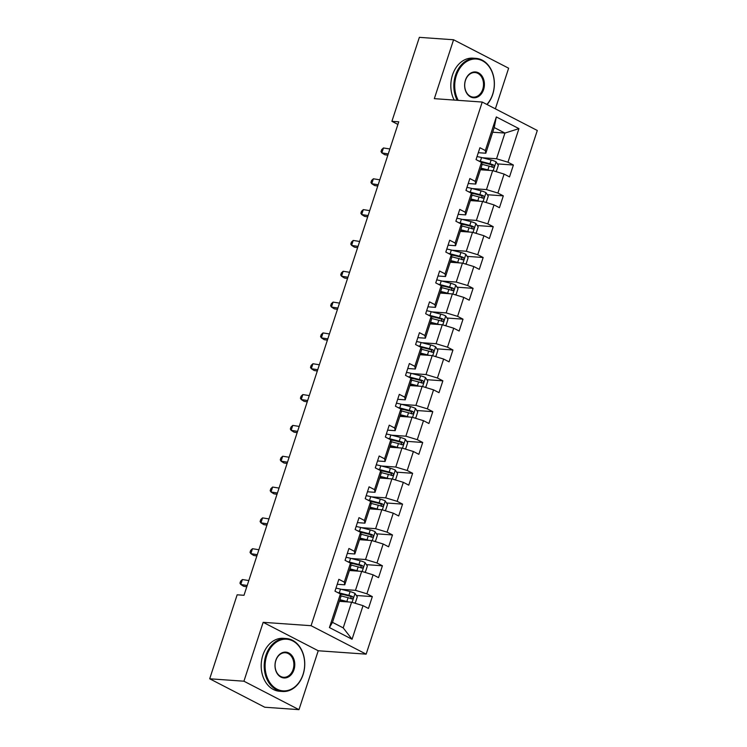 <?xml version="1.0" encoding="UTF-8"?>
<svg xmlns="http://www.w3.org/2000/svg" width="747" height="747" viewBox="0 0 747 747"><rect width="100%" height="100%" fill="white"/><g stroke="black" fill="none" stroke-linecap="round" stroke-linejoin="round"><path stroke-width="1.12" d="M495.364 108.829L508.632 68.21L453.578 39.768L419.356 37.35L391.904 121.331L397.899 124.432M366.142 654.148L537.298 130.482L482.235 102.05L311.079 625.706L366.142 654.148L318.231 650.758L263.168 622.326L243.924 681.208L298.977 709.65L318.231 650.758M298.977 709.65L264.765 707.232L209.702 678.79L243.924 681.208M492.693 132.21L504.935 133.069L494.225 127.541L485.821 153.228L485.345 150.539L479.919 147.738L476.044 159.587L481.47 162.398L475.269 181.362L469.844 178.561L465.969 190.42L471.394 193.221L465.194 212.195L459.769 209.384L455.885 221.243L461.319 224.053L455.119 243.018L449.685 240.217L445.81 252.075L451.244 254.876L445.044 273.85L439.609 271.04L435.734 282.898L441.169 285.699L434.969 304.673L429.534 301.872L425.659 313.721L431.094 316.532L424.894 335.506L419.459 332.695L415.584 344.554L421.019 347.355L414.818 366.329L409.384 363.528L405.509 375.377L410.943 378.187L404.743 397.152L399.309 394.351L395.434 406.209L400.868 409.011L394.668 427.984L389.234 425.174L385.359 437.032L390.793 439.843L384.593 458.807L379.159 456.006L375.283 467.865L380.718 470.666L374.518 489.64L369.083 486.829L365.208 498.688L370.643 501.489L364.433 520.463L359.008 517.662L355.133 529.511L360.558 532.322L354.358 551.295L348.933 548.485L345.058 560.343L350.483 563.145L344.283 582.118L338.858 579.308L334.983 591.166L340.408 593.977L329.427 627.564L352.052 639.255L343.209 627.882L351.604 602.194L339.362 601.326M485.345 150.539L496.325 116.943L518.95 128.633L507.969 162.22L513.394 165.031L497.409 163.901M352.052 639.255L363.033 605.658L368.458 608.46L372.333 596.61L366.908 593.8L373.108 574.835L378.533 577.636L382.408 565.778L376.983 562.977L383.183 544.003L388.608 546.813L392.483 534.955L387.058 532.144L393.258 513.18L398.693 515.981L402.568 504.122L397.133 501.321L403.333 482.347L408.768 485.158L412.643 473.299L407.208 470.489L413.408 451.524L418.843 454.325L422.718 442.476L417.284 439.666L423.484 420.692L428.918 423.502L432.793 411.644L427.359 408.842L433.559 389.869L438.993 392.67L442.868 380.821L437.434 378.01L443.634 359.046L449.068 361.847L452.943 349.988L447.509 347.187L453.709 328.213L459.144 331.024L463.019 319.165L457.584 316.354L463.784 297.39L469.219 300.191L473.094 288.333L467.659 285.531L473.859 266.558L479.294 269.368L483.169 257.51L477.735 254.708L483.935 235.735L489.369 238.536L493.244 226.686L487.81 223.876L494.019 204.902L499.444 207.713L503.319 195.854L497.894 193.053L504.094 174.079L509.519 176.89L513.394 165.031M209.702 678.79L237.154 594.808L243.998 595.294L398.749 121.817L391.904 121.331M481.47 162.398L481.946 165.087L475.746 184.051L468.22 183.519M480.424 169.756L492.665 170.615L486.465 189.589L472.291 188.589M475.746 184.051L475.269 181.362M504.094 174.079L492.665 170.615M497.894 193.053L486.465 189.589M471.394 193.221L471.871 195.91L465.67 214.884L458.144 214.352M470.349 200.579L482.59 201.447L476.39 220.412L462.216 219.413M465.67 214.884L465.194 212.195M494.019 204.902L482.59 201.447M487.81 223.876L476.39 220.412M461.319 224.053L461.795 226.733L455.595 245.707L448.069 245.175M460.273 231.402L472.515 232.27L466.315 251.244L452.14 250.236M455.595 245.707L455.119 243.018M483.935 235.735L472.515 232.27M477.735 254.708L466.315 251.244M451.244 254.876L451.72 257.566L445.52 276.539L437.994 275.998M450.198 262.234L462.44 263.103L456.24 282.067L442.056 281.068M445.52 276.539L445.044 273.85M473.859 266.558L462.44 263.103M467.659 285.531L456.24 282.067M441.169 285.699L441.645 288.389L435.445 307.362L427.919 306.83M440.123 293.057L452.365 293.926L446.155 312.9L431.981 311.891M435.445 307.362L434.969 304.673M463.784 297.39L452.365 293.926M457.584 316.354L446.155 312.9M431.094 316.532L431.57 319.221L425.37 338.186L417.844 337.653M430.048 323.89L442.28 324.749L436.08 343.723L421.906 342.724M425.37 338.186L424.894 335.506M453.709 328.213L442.28 324.749M447.509 347.187L436.08 343.723M421.019 347.355L421.495 350.044L415.295 369.018L407.769 368.486M419.973 354.713L432.205 355.581L426.005 374.546L411.83 373.547M415.295 369.018L414.818 366.329M443.634 359.046L432.205 355.581M437.434 378.01L426.005 374.546M410.943 378.187L411.42 380.877L405.219 399.841L397.684 399.309M409.888 385.545L422.13 386.404L415.93 405.378L401.755 404.379M405.219 399.841L404.743 397.152M433.559 389.869L422.13 386.404M427.359 408.842L415.93 405.378M400.868 409.011L401.344 411.7L395.144 430.674L387.609 430.141M399.813 416.368L412.055 417.237L405.854 436.201L391.68 435.202M395.144 430.674L394.668 427.984M423.484 420.692L412.055 417.237M417.284 439.666L405.854 436.201M390.793 439.843L391.269 442.523L385.069 461.497L377.534 460.964M389.738 447.192L401.979 448.06L395.779 467.034L381.605 466.025M385.069 461.497L384.593 458.807M413.408 451.524L401.979 448.06M407.208 470.489L395.779 467.034M380.718 470.666L381.194 473.355L374.994 492.32L367.459 491.787M379.663 478.024L391.904 478.892L385.704 497.857L371.53 496.858M374.994 492.32L374.518 489.64M403.333 482.347L391.904 478.892M397.133 501.321L385.704 497.857M370.643 501.489L371.119 504.178L364.919 523.152L357.383 522.62M369.588 508.847L381.829 509.715L375.629 528.689L361.455 527.681M364.919 523.152L364.433 520.463M393.258 513.18L381.829 509.715M387.058 532.144L375.629 528.689M360.558 532.322L361.044 535.011L354.834 553.975L347.308 553.443M359.512 539.679L371.754 540.539L365.554 559.512L351.379 558.513M354.834 553.975L354.358 551.295M383.183 544.003L371.754 540.539M376.983 562.977L365.554 559.512M350.483 563.145L350.959 565.834L344.759 584.808L337.233 584.275M349.437 570.503L361.679 571.371L355.479 590.335L341.304 589.336M344.759 584.808L344.283 582.118M373.108 574.835L361.679 571.371M366.908 593.8L355.479 590.335M340.408 593.977L340.884 596.666L332.49 622.354L329.427 627.564M363.033 605.658L351.604 602.194M453.578 39.768L434.334 98.66L482.235 102.05M263.168 622.326L311.079 625.706M332.49 622.354L343.209 627.882M485.821 153.228L478.295 152.696M482.366 157.757L496.54 158.766L504.935 133.069L518.95 128.633M494.225 127.541L496.325 116.943M507.969 162.22L496.54 158.766M372.333 596.61L356.347 595.48M343.48 594.565L340.483 594.351M382.408 565.778L366.422 564.648M353.555 563.742L350.558 563.527M392.483 534.955L376.497 533.825M363.63 532.91L360.633 532.695M402.568 504.122L386.572 502.992M373.705 502.087L370.708 501.872M412.643 473.299L396.648 472.169M383.781 471.254L380.783 471.049M422.718 442.476L406.723 441.337M393.856 440.431L390.858 440.216M432.793 411.644L416.798 410.514M403.931 409.608L400.934 409.393M442.868 380.821L426.873 379.691M414.006 378.776L411.009 378.561M452.943 349.988L436.948 348.858M424.081 347.953L421.084 347.738M463.019 319.165L447.033 318.035M434.156 317.12L431.159 316.915M473.094 288.333L457.108 287.203M444.241 286.297L441.234 286.082M483.169 257.51L467.183 256.38M454.316 255.465L451.309 255.259M493.244 226.686L477.258 225.547M464.391 224.642L461.385 224.427M503.319 195.854L487.333 194.724M474.466 193.818L471.46 193.604M484.542 162.986L481.544 162.771M248.807 580.559L242.392 579.532L240.777 584.481L243.643 586.292L246.771 586.797M247.201 585.499L240.777 584.481L239.955 583.192L240.599 581.222L242.392 579.532M354.125 602.96L355.339 602.81L357.281 596.881L354.946 593.37A5.621 1.13 -161.9 0 0 350.091 591.587L340.511 589.131A16.238 3.277 -161.9 0 0 335.963 588.15M348.606 601.989A5.621 1.13 -161.9 0 0 346.86 601.466L339.904 599.682M345.721 601.783L339.717 600.243M340.744 595.835L348.083 597.712A5.621 1.13 18.1 0 1 351.66 598.907C353.294 598.73 353.546 597.936 352.435 596.536A5.621 1.13 -161.9 0 0 348.858 595.34L339.278 592.885A16.238 3.277 -161.9 0 0 337.457 592.446M339.661 593.585A13.474 2.717 18.1 0 1 339.922 593.65L349.503 596.106A2.867 0.579 18.1 0 1 350.464 596.395L351.305 598.086M266.735 655.661A25.893 19.758 94 0 0 277.006 689.154A25.893 19.758 94 0 0 303.039 674.42A25.893 19.758 94 0 0 292.768 640.935A25.893 19.758 94 0 0 266.735 655.661M303.077 674.625A26.528 20.244 -86 0 1 282.599 691.479A26.528 20.244 -86 0 1 265.876 655.408A26.528 20.244 -86 0 1 286.344 638.545A26.528 20.244 -86 0 1 303.077 674.625M275.811 660.357A12.951 9.879 -86 0 1 288.828 652.99A12.951 9.879 -86 0 1 293.963 669.732A12.951 9.879 -86 0 1 280.947 677.099A12.951 9.879 -86 0 1 275.811 660.357M293.104 669.471A12.307 9.394 94 0 0 285.345 652.738A12.307 9.394 94 0 0 275.848 660.553A12.307 9.394 94 0 0 283.608 677.296A12.307 9.394 94 0 0 293.104 669.471M282.599 691.479L279.593 691.264A26.528 20.244 -86 0 1 262.86 655.194A26.528 20.244 -86 0 1 283.337 638.33L286.344 638.545M486.867 104.44A25.893 19.758 94 0 0 492.675 94.243A25.893 19.758 94 0 0 482.394 60.75A25.893 19.758 94 0 0 456.361 75.484A25.893 19.758 94 0 0 458.219 100.35M457.183 100.275A26.528 20.244 -86 0 1 455.502 75.223A26.528 20.244 -86 0 1 475.979 58.369A26.528 20.244 -86 0 1 492.712 94.439A26.528 20.244 -86 0 1 487.072 104.543M465.437 80.172A12.951 9.879 -86 0 1 478.453 72.804A12.951 9.879 -86 0 1 483.598 89.547A12.951 9.879 -86 0 1 470.582 96.914A12.951 9.879 -86 0 1 465.437 80.172M482.739 89.295A12.307 9.394 94 0 0 474.98 72.552A12.307 9.394 94 0 0 465.474 80.377A12.307 9.394 94 0 0 473.243 97.11A12.307 9.394 94 0 0 482.739 89.295M454.176 100.061A26.528 20.244 -86 0 1 452.495 75.008A26.528 20.244 -86 0 1 472.963 58.154L475.979 58.369M258.892 549.736L252.467 548.709L250.852 553.648L253.719 555.469L256.847 555.964M257.276 554.676L250.852 553.648L250.03 552.369L250.675 550.39L252.467 548.709M268.967 518.904L262.542 517.886L260.927 522.825L263.794 524.646L266.922 525.141M267.351 523.843L260.927 522.825L260.105 521.546L260.75 519.567L262.542 517.886M364.2 572.137L365.414 571.987L367.356 566.058L365.022 562.547A5.621 1.13 -161.9 0 0 360.166 560.764L350.586 558.308A16.238 3.277 -161.9 0 0 346.038 557.327M358.691 571.156A5.621 1.13 -161.9 0 0 356.935 570.643L349.979 568.859M355.796 570.951L349.792 569.41M350.819 565.003L358.158 566.889A5.621 1.13 18.1 0 1 361.735 568.084C363.369 567.897 363.621 567.104 362.51 565.712A5.621 1.13 -161.9 0 0 358.933 564.517L349.353 562.061A16.238 3.277 -161.9 0 0 347.532 561.623M349.745 562.762A13.474 2.717 18.1 0 1 349.998 562.827L359.578 565.283A2.867 0.579 18.1 0 1 360.54 565.572L361.38 567.262M374.275 541.304L375.489 541.155L377.431 535.226L375.097 531.715A5.621 1.13 -161.9 0 0 370.241 529.931L360.661 527.475A16.238 3.277 -161.9 0 0 356.114 526.495M368.766 540.333A5.621 1.13 -161.9 0 0 367.01 539.82L360.054 538.036M365.871 540.128L359.867 538.587M360.894 534.18L368.234 536.057A5.621 1.13 18.1 0 1 371.81 537.252C373.444 537.074 373.696 536.281 372.585 534.88A5.621 1.13 -161.9 0 0 369.009 533.694L359.428 531.229A16.238 3.277 -161.9 0 0 357.608 530.79M359.821 531.939A13.474 2.717 18.1 0 1 360.073 532.004L369.653 534.46A2.867 0.579 18.1 0 1 370.615 534.74L371.455 536.439M279.042 488.08L272.618 487.053L271.002 491.993L273.869 493.814L276.997 494.318M277.426 493.02L271.002 491.993L270.181 490.714L270.825 488.734L272.618 487.053M289.117 457.248L282.693 456.23L281.077 461.17L283.944 462.991L287.072 463.485M287.502 462.188L281.077 461.17L280.256 459.891L280.9 457.911L282.693 456.23M299.192 426.425L292.768 425.398L291.153 430.337L294.019 432.158L297.157 432.662M297.577 431.364L291.153 430.337L290.331 429.058L290.975 427.088L292.768 425.398M384.35 510.481L385.573 510.332L387.506 504.402L385.172 500.892A5.621 1.13 -161.9 0 0 380.316 499.108L370.736 496.652A16.238 3.277 -161.9 0 0 366.189 495.672M378.841 509.501A5.621 1.13 -161.9 0 0 377.086 508.987L370.129 507.204M375.946 509.295L369.942 507.764M370.97 503.347L378.318 505.233A5.621 1.13 18.1 0 1 381.885 506.429C383.519 506.242 383.771 505.458 382.66 504.057A5.621 1.13 -161.9 0 0 379.093 502.862L369.504 500.406A16.238 3.277 -161.9 0 0 367.683 499.967M369.896 501.106A13.474 2.717 18.1 0 1 370.148 501.172L379.728 503.627A2.867 0.579 18.1 0 1 380.69 503.917L381.53 505.607M394.425 479.649L395.649 479.499L397.581 473.579L395.247 470.059A5.621 1.13 -161.9 0 0 390.392 468.285L380.811 465.829A16.238 3.277 -161.9 0 0 376.273 464.839M388.916 478.678A5.621 1.13 -161.9 0 0 387.161 478.164L380.204 476.381M386.022 478.472L380.018 476.931M381.045 472.524L388.393 474.41A5.621 1.13 18.1 0 1 391.96 475.596C393.594 475.419 393.856 474.625 392.735 473.224A5.621 1.13 -161.9 0 0 389.168 472.039L379.579 469.583A16.238 3.277 -161.9 0 0 377.758 469.135M379.971 470.283A13.474 2.717 18.1 0 1 380.223 470.349L389.803 472.804A2.867 0.579 18.1 0 1 390.774 473.084L391.605 474.784M404.5 448.826L405.724 448.676L407.657 442.747L405.332 439.236A5.621 1.13 -161.9 0 0 400.467 437.453L390.886 434.997A16.238 3.277 -161.9 0 0 386.348 434.016M398.991 447.845A5.621 1.13 -161.9 0 0 397.236 447.332L390.279 445.548M396.097 447.649L390.093 446.108M391.12 441.701L398.468 443.578A5.621 1.13 18.1 0 1 402.045 444.773C403.669 444.586 403.931 443.802 402.82 442.401A5.621 1.13 -161.9 0 0 399.243 441.206L389.654 438.75A16.238 3.277 -161.9 0 0 387.833 438.312M390.046 439.451A13.474 2.717 18.1 0 1 390.298 439.516L399.878 441.972A2.867 0.579 18.1 0 1 400.85 442.261L401.681 443.951M414.576 417.993L415.799 417.853L417.732 411.924L415.407 408.404A5.621 1.13 -161.9 0 0 410.542 406.629L400.962 404.174A16.238 3.277 -161.9 0 0 396.424 403.184M409.067 417.022A5.621 1.13 -161.9 0 0 407.311 416.509L400.355 414.725M406.181 416.817L400.177 415.276M401.195 410.869L408.544 412.755A5.621 1.13 18.1 0 1 412.12 413.941C413.745 413.763 414.006 412.97 412.895 411.569A5.621 1.13 -161.9 0 0 409.319 410.383L399.738 407.927A16.238 3.277 -161.9 0 0 397.908 407.488M400.121 408.628A13.474 2.717 18.1 0 1 400.373 408.693L409.954 411.149A2.867 0.579 18.1 0 1 410.925 411.438L411.756 413.128M424.651 387.17L425.874 387.021L427.807 381.091L425.482 377.58A5.621 1.13 -161.9 0 0 420.617 375.797L411.037 373.341A16.238 3.277 -161.9 0 0 406.499 372.361M419.142 386.199A5.621 1.13 -161.9 0 0 417.386 385.676L410.43 383.893M416.256 385.994L410.252 384.453M411.27 380.046L418.619 381.922A5.621 1.13 18.1 0 1 422.195 383.118C423.82 382.94 424.081 382.147 422.97 380.746A5.621 1.13 -161.9 0 0 419.394 379.551L409.814 377.095A16.238 3.277 -161.9 0 0 407.983 376.656M410.196 377.805A13.474 2.717 18.1 0 1 410.448 377.861L420.029 380.316A2.867 0.579 18.1 0 1 421 380.606L421.831 382.296M434.726 356.347L435.949 356.198L437.882 350.268L435.557 346.757A5.621 1.13 -161.9 0 0 430.692 344.974L421.112 342.518A16.238 3.277 -161.9 0 0 416.574 341.538M429.217 355.367A5.621 1.13 -161.9 0 0 427.461 354.853L420.505 353.07M426.332 355.161L420.328 353.62M421.345 349.213L428.694 351.099A5.621 1.13 18.1 0 1 432.27 352.295C433.895 352.108 434.156 351.323 433.045 349.923A5.621 1.13 -161.9 0 0 429.469 348.728L419.889 346.272A16.238 3.277 -161.9 0 0 418.059 345.833M420.272 346.972A13.474 2.717 18.1 0 1 420.524 347.038L430.113 349.493A2.867 0.579 18.1 0 1 431.075 349.783L431.906 351.473M444.801 325.515L446.024 325.365L447.957 319.436L445.632 315.925A5.621 1.13 -161.9 0 0 440.767 314.142L431.187 311.686A16.238 3.277 -161.9 0 0 426.649 310.705M439.292 324.543A5.621 1.13 -161.9 0 0 437.546 324.03L430.58 322.246M436.407 324.338L430.403 322.797M431.421 318.39L438.769 320.276A5.621 1.13 18.1 0 1 442.345 321.462C443.97 321.285 444.232 320.491 443.12 319.09A5.621 1.13 -161.9 0 0 439.544 317.905L429.964 315.449A16.238 3.277 -161.9 0 0 428.134 315.001M430.347 316.149A13.474 2.717 18.1 0 1 430.599 316.214L440.188 318.67A2.867 0.579 18.1 0 1 441.15 318.95L441.981 320.65M454.876 294.692L456.1 294.542L458.042 288.613L455.707 285.102A5.621 1.13 -161.9 0 0 450.843 283.318L441.262 280.863A16.238 3.277 -161.9 0 0 436.724 279.882M449.367 293.711A5.621 1.13 -161.9 0 0 447.621 293.197L440.655 291.414M446.482 293.506L440.478 291.974M441.496 287.558L448.844 289.444A5.621 1.13 18.1 0 1 452.421 290.639C454.045 290.452 454.307 289.668 453.196 288.267A5.621 1.13 -161.9 0 0 449.619 287.072L440.039 284.616A16.238 3.277 -161.9 0 0 438.209 284.177M440.422 285.317A13.474 2.717 18.1 0 1 440.683 285.382L450.264 287.838A2.867 0.579 18.1 0 1 451.225 288.127L452.066 289.817M464.951 263.859L466.175 263.71L468.117 257.79L465.783 254.269A5.621 1.13 -161.9 0 0 460.927 252.495L451.337 250.04A16.238 3.277 -161.9 0 0 446.799 249.05M459.442 262.888A5.621 1.13 -161.9 0 0 457.696 262.374L450.73 260.591M456.557 262.683L450.553 261.142M451.571 256.735L458.919 258.621A5.621 1.13 18.1 0 1 462.496 259.807C464.12 259.629 464.382 258.835 463.271 257.435A5.621 1.13 -161.9 0 0 459.694 256.249L450.114 253.793A16.238 3.277 -161.9 0 0 448.284 253.345M450.497 254.494A13.474 2.717 18.1 0 1 450.758 254.559L460.339 257.015A2.867 0.579 18.1 0 1 461.301 257.295L462.141 258.994M475.027 233.036L476.25 232.887L478.192 226.957L475.858 223.446A5.621 1.13 -161.9 0 0 471.002 221.663L461.413 219.207A16.238 3.277 -161.9 0 0 456.875 218.227M469.518 232.056A5.621 1.13 -161.9 0 0 467.771 231.542L460.806 229.759M466.632 231.859L460.628 230.319M461.646 225.911L468.995 227.788A5.621 1.13 18.1 0 1 472.571 228.984C474.196 228.806 474.457 228.012 473.346 226.612A5.621 1.13 -161.9 0 0 469.77 225.417L460.189 222.961A16.238 3.277 -161.9 0 0 458.359 222.522M460.572 223.661A13.474 2.717 18.1 0 1 460.834 223.726L470.414 226.182A2.867 0.579 18.1 0 1 471.376 226.472L472.216 228.162M485.102 202.204L486.325 202.064L488.267 196.134L485.933 192.614A5.621 1.13 -161.9 0 0 481.077 190.84L471.488 188.384A16.238 3.277 -161.9 0 0 466.95 187.394M479.593 201.232A5.621 1.13 -161.9 0 0 477.847 200.719L470.881 198.935M476.707 201.027L470.703 199.486M471.73 195.079L479.07 196.965A5.621 1.13 18.1 0 1 482.646 198.151C484.28 197.974 484.532 197.18 483.421 195.789A5.621 1.13 -161.9 0 0 479.845 194.594L470.265 192.138A16.238 3.277 -161.9 0 0 468.444 191.699M470.647 192.838A13.474 2.717 18.1 0 1 470.909 192.903L480.489 195.359A2.867 0.579 18.1 0 1 481.451 195.649L482.291 197.339M495.186 171.38L496.4 171.231L498.342 165.302L496.008 161.791A5.621 1.13 -161.9 0 0 491.152 160.007L481.572 157.552A16.238 3.277 -161.9 0 0 477.025 156.571M489.668 170.409A5.621 1.13 -161.9 0 0 487.922 169.896L480.965 168.103M486.783 170.204L480.779 168.663M481.806 164.256L489.145 166.133A5.621 1.13 18.1 0 1 492.721 167.328C494.355 167.151 494.607 166.357 493.496 164.956A5.621 1.13 -161.9 0 0 489.92 163.761L480.34 161.305A16.238 3.277 -161.9 0 0 478.519 160.866M480.723 162.015A13.474 2.717 18.1 0 1 480.984 162.08L490.564 164.536A2.867 0.579 18.1 0 1 491.526 164.816L492.366 166.516M309.267 395.593L302.843 394.575L301.228 399.514L304.094 401.335L307.232 401.83M307.652 400.541L301.228 399.514L300.406 398.235L301.06 396.255L302.843 394.575M319.342 364.769L312.918 363.742L311.303 368.691L314.17 370.503L317.307 371.007M317.727 369.709L311.303 368.691L310.481 367.403L311.135 365.432L312.918 363.742M329.418 333.946L322.993 332.919L321.378 337.859L324.245 339.68L327.382 340.174M327.802 338.886L321.378 337.859L320.556 336.58L321.21 334.6L322.993 332.919M339.493 303.114L333.069 302.096L331.453 307.036L334.32 308.856L337.457 309.351M337.877 308.053L331.453 307.036L330.641 305.756L331.285 303.777L333.069 302.096M349.568 272.291L343.144 271.264L341.528 276.203L344.404 278.024L347.532 278.528M347.953 277.23L341.528 276.203L340.716 274.924L341.36 272.954L343.144 271.264M359.643 241.458L353.219 240.441L351.613 245.38L354.48 247.201L357.608 247.696M358.028 246.398L351.613 245.38L350.791 244.101L351.435 242.121L353.219 240.441M369.718 210.635L363.303 209.608L361.688 214.548L364.555 216.369L367.683 216.873M368.103 215.575L361.688 214.548L360.866 213.268L361.511 211.298L363.303 209.608M379.793 179.812L373.379 178.785L371.763 183.725L374.63 185.545L377.758 186.04M378.178 184.752L371.763 183.725L370.942 182.445L371.586 180.466L373.379 178.785M389.869 148.98L383.454 147.962L381.838 152.902L384.705 154.722L387.833 155.217M388.263 153.919L381.838 152.902L381.017 151.613L381.661 149.643L383.454 147.962M352.098 602.343L355.002 593.454M339.278 592.885L340.511 589.131M348.858 595.34L350.091 591.587M346.86 601.466L348.083 597.712M350.464 596.395L352.435 596.536M362.174 571.52L365.087 562.631M349.353 562.061L350.586 558.308M358.933 564.517L360.166 560.764M356.935 570.643L358.158 566.889M360.54 565.572L362.51 565.712M372.249 540.697L375.162 531.808M359.428 531.229L360.661 527.475M369.009 533.694L370.241 529.931M367.01 539.82L368.234 536.057M370.615 534.74L372.585 534.88M382.333 509.865L385.237 500.976M369.504 500.406L370.736 496.652M379.093 502.862L380.316 499.108M377.086 508.987L378.318 505.233M380.69 503.917L382.66 504.057M392.408 479.042L395.312 470.152M379.579 469.583L380.811 465.829M389.168 472.039L390.392 468.285M387.161 478.164L388.393 474.41M390.774 473.084L392.735 473.224M402.484 448.209L405.388 439.32M389.654 438.75L390.886 434.997M399.243 441.206L400.467 437.453M397.236 447.332L398.468 443.578M400.85 442.261L402.82 442.401M412.559 417.386L415.463 408.497M399.738 407.927L400.962 404.174M409.319 410.383L410.542 406.629M407.311 416.509L408.544 412.755M410.925 411.438L412.895 411.569M422.634 386.554L425.538 377.665M409.814 377.095L411.037 373.341M419.394 379.551L420.617 375.797M417.386 385.676L418.619 381.922M421 380.606L422.97 380.746M432.709 355.731L435.613 346.841M419.889 346.272L421.112 342.518M429.469 348.728L430.692 344.974M427.461 354.853L428.694 351.099M431.075 349.783L433.045 349.923M442.784 324.908L445.688 316.018M429.964 315.449L431.187 311.686M439.544 317.905L440.767 314.142M437.546 324.03L438.769 320.276M441.15 318.95L443.12 319.09M452.859 294.075L455.763 285.186M440.039 284.616L441.262 280.863M449.619 287.072L450.843 283.318M447.621 293.197L448.844 289.444M451.225 288.127L453.196 288.267M462.935 263.252L465.839 254.363M450.114 253.793L451.337 250.04M459.694 256.249L460.927 252.495M457.696 262.374L458.919 258.621M461.301 257.295L463.271 257.435M473.01 232.42L475.914 223.53M460.189 222.961L461.413 219.207M469.77 225.417L471.002 221.663M467.771 231.542L468.995 227.788M471.376 226.472L473.346 226.612M483.085 201.597L485.989 192.707M470.265 192.138L471.488 188.384M479.845 194.594L481.077 190.84M477.847 200.719L479.07 196.965M481.451 195.649L483.421 195.789M493.16 170.774L496.064 161.875M480.34 161.305L481.572 157.552M489.92 163.761L491.152 160.007M487.922 169.896L489.145 166.133M491.526 164.816L493.496 164.956"/></g></svg>
